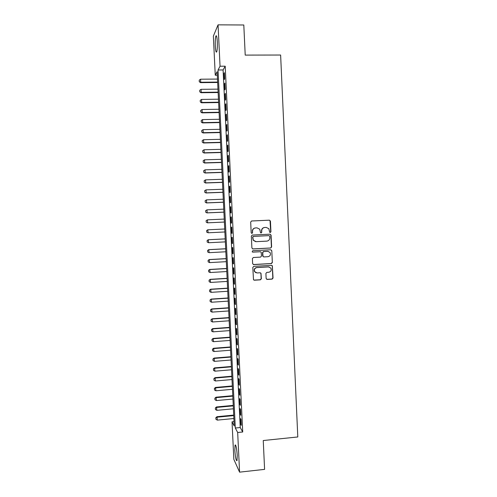 <?xml version="1.0" encoding="UTF-8"?>
<svg xmlns="http://www.w3.org/2000/svg" width="497" height="497" viewBox="0 0 497 497"><rect width="100%" height="100%" fill="white"/><g stroke="black" fill="none" stroke-linecap="round" stroke-linejoin="round"><path stroke-width="0.75" d="M270.269 232.534L270.927 231.795L270.436 221.128L269.405 220.171L251.625 220.985L250.681 222.041L251.184 232.758L251.911 233.435L252.569 232.695L252.507 231.304C252.606 229.341 253.613 228.216 255.526 227.93L257.011 227.856L259.726 229.185L260.515 232.689L261.111 232.981L261.77 232.242L261.708 230.863C261.807 228.9 262.807 227.775 264.715 227.489L266.193 227.421L268.84 228.676L269.691 232.254L270.269 232.534M270.126 232.521L270.716 231.795L270.008 220.562L269.2 220.19L251.501 220.997M251.78 233.428L252.389 232.689L252.507 231.304M260.975 232.975L261.571 232.242L261.708 230.863M234.832 450.313L235.062 445.057C235.945 444.653 236.671 448.101 237.237 455.407L237.007 460.651C236.106 460.98 235.379 457.532 234.832 450.313M215.307 46.159C215.133 41.413 215.319 38.052 215.86 36.076C216.499 34.939 216.978 36.821 217.295 41.736C217.462 46.519 217.276 49.88 216.735 51.812C216.089 52.924 215.611 51.042 215.307 46.159M266.131 278.488L267.162 279.426L272.114 279.121L273.046 278.065L272.344 265.765L271.48 265.33L253.75 266.355L252.811 267.417L253.495 279.712L254.402 280.209L260.422 279.836L261.36 278.774L260.981 273.244L260.093 272.772L257.111 272.952L254.7 271.654C253.948 269.498 254.669 268.144 256.856 267.585L268.529 266.908L270.846 268.082C271.704 270.262 271.014 271.654 268.778 272.257L266.833 272.375L265.901 273.431L266.131 278.488M218.059 24.85L243.803 24.987L245.214 55.105L280.625 55.024L297.796 436.962L263.248 440.535L264.597 469.373L239.579 472.15L233.845 459.371L232.031 421.816L234.242 426.01L217.133 71.686L215.257 75.215L213.362 36.113L218.059 24.85L220.047 66.219L218.04 69.99L235.311 428.029L237.672 432.502L239.579 472.15M225.209 66.194L223.091 69.959L240.244 427.538L242.716 431.999L225.209 66.194L220.047 66.219M242.716 431.999L237.672 432.502M270.685 248.015L271.623 246.959L271.076 235.131L270.051 234.174L252.283 235.056L251.339 236.112L251.898 248.003L252.936 248.954L270.685 248.015L271.405 246.934L270.865 235.124L270.001 234.18M271.791 250.718L272.337 262.522L271.399 263.578L253.669 264.597L252.631 263.646L252.395 258.57L253.34 257.508L260.552 257.111L261.49 256.048L261.173 252.178L260.304 251.737L252.787 252.141L252.165 251.817L252.725 250.73L270.766 249.767L271.791 250.718L272.337 262.522M224.694 78.93L224.395 72.705L224.041 73.314L224.34 79.514L224.694 78.93M225.191 89.298L224.892 83.08L224.538 83.651L224.837 89.845L225.191 89.298M225.688 99.661L225.389 93.448L225.035 93.97L225.327 100.164L225.688 99.661M226.185 110.005L225.887 103.798L225.526 104.289L225.824 110.471L226.185 110.005M226.682 120.342L226.383 114.142L226.023 114.59L226.315 120.765L226.682 120.342M227.172 130.661L226.874 124.474L226.514 124.877L226.812 131.046L227.172 130.661M227.669 140.98L227.371 134.793L227.011 135.159L227.303 141.322L227.669 140.98M228.16 151.281L227.868 145.099L227.502 145.428L227.794 151.585L228.16 151.281M228.657 161.568L228.359 155.399L227.993 155.685L228.285 161.836L228.657 161.568M229.148 171.85L228.85 165.681L228.483 165.936L228.775 172.08L229.148 171.85M229.639 182.119L229.347 175.957L228.974 176.174L229.266 182.306L229.639 182.119M230.13 192.376L229.838 186.226L229.465 186.394L229.757 192.525L230.13 192.376M230.62 202.621L230.328 196.477L229.956 196.613L230.248 202.733L230.62 202.621M231.111 212.859L230.819 206.721L230.44 206.814L230.738 212.933L231.111 212.859M231.602 223.085L231.31 216.953L230.931 217.009L231.223 223.116L231.602 223.085M232.093 233.298L231.795 227.172L231.422 227.191L231.714 233.292L232.093 233.298M232.577 243.505L232.285 237.38L231.906 237.361L232.198 243.455L232.577 243.505M233.068 253.694L232.776 247.581L232.391 247.518L232.683 253.613L233.068 253.694M233.559 263.876L233.261 257.769L232.882 257.67L233.174 263.758L233.559 263.876M234.044 274.046L233.752 267.945L233.366 267.808L233.658 273.89L234.044 274.046M234.528 284.203L234.236 278.109L233.851 277.935L234.143 284.011L234.528 284.203M235.019 294.354L234.727 288.266L234.335 288.055L234.627 294.118L235.019 294.354M235.503 304.493L235.211 298.411L234.82 298.163L235.112 304.22L235.503 304.493M235.988 314.62L235.696 308.544L235.305 308.258L235.597 314.309L235.988 314.62M236.473 324.74L236.181 318.67L235.789 318.341L236.081 324.386L236.473 324.74M236.957 334.841L236.665 328.784L236.274 328.418L236.56 334.456L236.957 334.841M237.442 344.937L237.15 338.886L236.752 338.482L237.044 344.514L237.442 344.937M237.926 355.026L237.634 348.975L237.237 348.534L237.523 354.56L237.926 355.026M238.405 365.096L238.119 359.051L237.715 358.579L238.007 364.599L238.405 365.096M238.889 375.16L238.597 369.122L238.2 368.606L238.485 374.62L238.889 375.16M239.368 385.212L239.082 379.18L238.678 378.627L238.964 384.635L239.368 385.212M239.852 395.252L239.56 389.232L239.156 388.642L239.448 394.643L239.852 395.252M240.331 405.285L240.045 399.265L239.635 398.637L239.927 404.633L240.331 405.285M240.809 415.306L240.523 409.292L240.113 408.627L240.405 414.616L240.809 415.306M240.591 418.611L240.883 424.593L241.293 425.314L241.002 419.313L240.591 418.611M234.031 421.618L232.031 421.816M217.301 75.196L215.257 75.215M223.091 69.959L218.04 69.99M240.244 427.538L235.311 428.029M224.041 73.314L224.427 73.314M224.538 83.651L224.924 83.645M225.035 93.97L225.414 93.97M225.526 104.289L225.911 104.283M226.023 114.59L226.402 114.583M226.514 124.877L226.899 124.871M227.011 135.159L227.39 135.153M227.502 145.428L227.881 145.422M227.993 155.685L228.371 155.679M228.483 165.936L228.862 165.923M228.974 176.174L229.353 176.155M229.465 186.394L229.844 186.381M229.956 196.613L230.335 196.595M230.44 206.814L230.819 206.802M230.931 217.009L231.31 216.99M231.714 233.292L232.093 233.273M231.422 227.191L231.795 227.172M232.198 243.455L232.577 243.437M232.683 253.613L233.062 253.594M233.174 263.758L233.547 263.733M233.658 273.89L234.037 273.866M234.143 284.011L234.522 283.986M234.627 294.118L235.006 294.094M235.112 304.22L235.491 304.195M235.597 314.309L235.969 314.284M236.081 324.386L236.454 324.361M236.56 334.456L236.939 334.425M237.044 344.514L237.417 344.483M237.523 354.56L237.901 354.529M238.007 364.599L238.38 364.568M238.485 374.62L238.858 374.589M238.964 384.635L239.343 384.603M239.448 394.643L239.821 394.606M239.927 404.633L240.299 404.601M240.405 414.616L240.778 414.585M240.883 424.593L241.256 424.556M261.509 230.863C261.608 228.906 262.609 227.781 264.51 227.496L265.988 227.427M252.321 231.31C252.426 229.347 253.427 228.222 255.34 227.937L256.819 227.862M252.656 248.929L270.474 247.991M269.753 236.305L269.032 235.634L253.439 236.41L252.78 237.15L253.371 240.244L256.166 241.672L266.821 241.126C268.722 240.834 269.722 239.716 269.821 237.759L269.753 236.305M255.669 241.66L253.19 240.231L252.594 237.144L253.259 236.404L268.827 235.628M253.271 264.534L271.188 263.534L272.12 262.478M260.403 251.737L252.787 252.141M268.007 256.694C270.281 256.073 270.958 254.663 270.039 252.464L267.759 251.333L263.652 251.557L262.714 252.613L263.031 256.477L263.901 256.924L268.007 256.694M268.156 251.345L267.759 251.333M263.572 256.881L262.671 255.936L262.515 252.582L263.453 251.525L267.554 251.302M271.579 250.687L270.834 249.767M269.206 266.957L268.529 266.908M256.048 272.791L254.514 271.592C253.762 269.442 254.476 268.088 256.669 267.529L268.318 266.852M253.892 280.097L260.229 279.768L261.161 278.705L260.931 273.654L260.341 272.791M266.684 279.333L271.902 279.047L272.834 277.991L272.294 266.224L271.654 265.336M217.487 79.066L200.571 79.209L200.72 82.247L217.636 82.086M199.309 81.67L199.235 80.147L199.278 81.732L200.72 82.247L200.54 82.645L217.655 82.483M200.571 79.209L199.235 80.147M199.278 81.732L200.54 82.645M217.978 89.131L201.068 89.323L201.217 92.355L218.121 92.15M199.806 91.771L199.732 90.255L199.775 91.833L201.217 92.355L201.03 92.728L218.14 92.523M201.068 89.323L199.732 90.255M199.775 91.833L201.03 92.728M218.463 99.189L201.565 99.425L201.714 102.45L218.605 102.208M200.303 101.86L200.229 100.344L200.272 101.916L201.714 102.45L201.527 102.798L218.624 102.55M201.565 99.425L200.229 100.344M200.272 101.916L201.527 102.798M218.947 109.241L202.062 109.514L202.211 112.539L219.09 112.254M200.8 111.943L200.726 110.427L200.769 111.993L202.211 112.539L202.024 112.862L219.109 112.564M202.062 109.514L200.726 110.427M200.769 111.993L202.024 112.862M219.432 119.274L202.559 119.597L202.708 122.622L219.575 122.287M201.297 122.013L201.223 120.504L201.266 122.063L202.708 122.622L202.515 122.914L219.593 122.573M202.559 119.597L201.223 120.504M201.266 122.063L202.515 122.914M219.916 129.301L203.056 129.667L203.205 132.687L220.059 132.308M201.788 132.072L201.714 130.562L201.757 132.115L203.205 132.687L203.012 132.954L220.072 132.569M203.056 129.667L201.714 130.562M201.757 132.115L203.012 132.954M220.401 139.322L203.546 139.725L203.695 142.745L220.544 142.322M202.285 142.123L202.211 140.614L202.254 142.161L203.503 142.981L220.556 142.552M203.546 139.725L202.211 140.614M202.254 142.161L203.503 142.981M220.885 149.324L204.043 149.777L204.192 152.79L221.028 152.324M202.776 152.163L202.708 150.653L202.745 152.194L204 153.001L221.035 152.529M204.043 149.777L202.708 150.653M202.745 152.194L204 153.001M221.364 159.32L204.534 159.817L204.683 162.823L221.507 162.314M203.273 162.19L203.198 160.686L203.242 162.221L204.491 163.01L221.519 162.494M204.534 159.817L203.198 160.686M203.242 162.221L204.491 163.01M221.848 169.303L205.031 169.844L205.174 172.85L221.991 172.297M203.764 172.204L203.689 170.707L203.733 172.235L204.981 173.006L221.997 172.447M205.031 169.844L203.689 170.707M203.733 172.235L204.981 173.006M222.327 179.28L205.522 179.864L205.671 182.865L222.476 182.269M204.261 182.213L204.186 180.715L204.224 182.237L205.472 182.995L222.482 182.393M205.522 179.864L204.186 180.715M204.224 182.237L205.472 182.995M204.646 190.73L204.752 192.215L204.646 190.73L206.013 189.866L206.162 192.867L222.954 192.233M204.752 192.215L205.963 192.973L222.96 192.327M222.811 189.245L206.013 189.866L204.677 190.711M204.721 192.227L205.963 192.973M205.137 200.713L205.242 202.198L205.137 200.713L206.503 199.869L206.653 202.863L223.433 202.18M205.242 202.198L206.454 202.938L223.439 202.248M223.29 199.198L206.503 199.869L205.168 200.701M205.211 202.211L206.454 202.938M205.628 210.691L205.733 212.176L205.628 210.691L206.994 209.852L207.143 212.846L223.917 212.12M205.733 212.176L206.945 212.896L223.917 212.163M223.768 209.144L206.994 209.852L205.659 210.678M205.702 212.182L206.945 212.896M206.118 220.649L207.485 219.829L207.634 222.818L224.395 222.053L207.429 222.842L206.224 222.14L206.118 220.649L206.224 222.14M224.253 219.078L207.485 219.829L206.149 220.649M206.193 222.147L207.429 222.842M206.64 230.602L206.715 232.099L206.64 230.602L207.976 229.794L224.731 228.999L207.771 229.8L208.125 232.782L224.874 231.975M206.715 232.099L208.125 232.782L206.684 232.099M206.609 230.602L207.771 229.8M225.209 238.877L208.262 239.728L208.61 242.735L225.352 241.884M207.206 242.039L208.61 242.735L207.168 242.039L207.131 240.548L207.168 242.039M225.209 238.908L208.467 239.747L207.131 240.548M207.1 240.548L208.262 239.728M225.681 248.755L208.752 249.649L209.1 252.675L225.831 251.78M207.696 251.979L209.1 252.675L207.659 251.967L207.622 250.488L207.659 251.967M225.688 248.811L208.957 249.693L207.622 250.488M207.584 250.482L208.752 249.649M226.16 258.62L209.237 259.558L209.591 262.609L226.309 261.671M208.181 261.9L209.591 262.609L208.15 261.888L208.106 260.416L208.15 261.888M226.166 258.707L209.442 259.627L208.106 260.416M208.075 260.403L209.237 259.558M226.638 268.473L209.722 269.455L210.076 272.53L226.787 271.548M208.566 270.312L208.672 271.816L208.566 270.312L209.722 269.455M226.638 268.585L209.933 269.554L208.597 270.331M210.076 272.53L208.672 271.816M227.11 278.32L210.212 279.339L210.566 282.439L227.259 281.42M209.051 280.215L209.156 281.718L209.051 280.215L210.212 279.339M227.117 278.457L210.417 279.469L209.088 280.233M210.566 282.439L209.156 281.718M227.589 288.154L210.697 289.217L211.051 292.342L227.738 291.279M209.535 290.105L209.647 291.615L209.535 290.105L210.697 289.217M227.595 288.322L210.908 289.372L209.572 290.13M211.051 292.342L209.647 291.615M228.061 297.983L211.182 299.088L211.536 302.232L228.21 301.126M210.026 299.983L210.132 301.499L210.026 299.983L211.182 299.088M228.067 298.169L211.393 299.262L210.057 300.014M211.536 302.232L210.132 301.499M228.533 307.792L211.666 308.941L212.026 312.11L228.688 310.96M210.511 309.855L210.616 311.37L210.511 309.855L211.666 308.941M228.545 308.01L211.877 309.146L210.548 309.892M212.026 312.11L210.616 311.37M229.005 317.602L212.151 318.788L212.511 321.981L229.16 320.789M210.995 319.714L211.101 321.236L210.995 319.714L212.151 318.788M229.018 317.844L212.362 319.018L211.032 319.751M212.511 321.981L211.101 321.236M229.484 327.393L212.635 328.629L212.996 331.841L229.639 330.611M211.48 329.567L211.592 331.083L211.48 329.567L212.635 328.629M229.496 327.666L212.846 328.884L211.517 329.61M212.996 331.841L211.592 331.083M229.956 337.177L213.12 338.451L213.48 341.688L230.111 340.414M211.964 339.408L212.076 340.93L211.964 339.408L213.12 338.451M229.968 337.475L213.331 338.737L212.002 339.451M213.48 341.688L212.076 340.93M230.428 346.956L213.598 348.267L213.958 351.528L230.583 350.211M212.449 349.236L212.554 350.758L212.449 349.236L213.598 348.267M230.44 347.273L213.816 348.577L212.486 349.285M213.958 351.528L212.554 350.758M230.894 356.716L214.083 358.076L214.443 361.356L231.055 360.002M212.933 359.051L213.039 360.58L212.933 359.051L214.083 358.076M230.912 357.063L214.3 358.412L212.971 359.107M214.443 361.356L213.039 360.58M231.366 366.469L214.561 367.873L214.928 371.178L231.527 369.78M213.418 368.861L213.524 370.395L213.418 368.861L214.561 367.873M231.385 366.848L214.785 368.234L213.449 368.923M214.928 371.178L213.524 370.395M231.838 376.217L215.046 377.658L215.412 380.988L232 379.546M213.896 378.664L214.008 380.199L213.896 378.664L215.046 377.658M231.857 376.614L215.263 378.043L213.934 378.726M215.412 380.988L214.008 380.199M232.31 385.952L215.524 387.436L215.891 390.785L232.472 389.3M214.381 388.449L214.487 389.99L214.381 388.449L215.524 387.436M232.329 386.374L215.748 387.846L214.418 388.524M215.891 390.785L214.487 389.99M232.776 395.674L216.009 397.202L216.375 400.57L232.944 399.048M214.859 398.227L214.971 399.768L214.859 398.227L216.009 397.202M232.801 396.128L216.226 397.637L214.897 398.302M216.375 400.57L214.971 399.768M233.248 405.39L216.487 406.956L216.854 410.348L233.41 408.789M215.344 408L215.45 409.54L215.344 408L216.487 406.956M233.273 405.869L216.711 407.416L215.381 408.074M216.854 410.348L215.45 409.54M233.714 415.094L216.965 416.703L217.332 420.12L233.882 418.517M215.822 417.76L215.934 419.306L215.822 417.76L216.965 416.703M233.739 415.598L217.189 417.188L215.86 417.84M217.332 420.12L215.934 419.306M235.062 445.057L235.566 445.008M215.86 36.076L216.537 36.082"/></g></svg>

